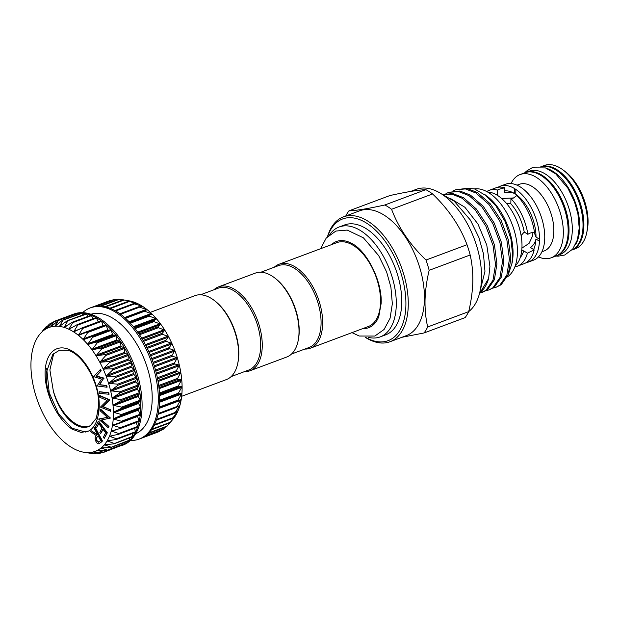 <?xml version="1.0" encoding="UTF-8"?>
<svg xmlns="http://www.w3.org/2000/svg" width="619" height="619" viewBox="0 0 619 619"><rect width="100%" height="100%" fill="white"/><g stroke="black" fill="none" stroke-linecap="round" stroke-linejoin="round"><path stroke-width="0.93" d="M260.924 272.213L278.535 265.628A43.678 24.087 69.5 0 1 294.822 268.561A43.678 24.087 69.5 0 1 320.023 311.256A43.678 24.087 69.5 0 1 309.121 347.46L291.503 354.045M274.271 267.23A44.8 24.698 69.5 0 1 279.022 264.259A44.8 24.698 69.5 0 1 295.72 267.253A44.8 24.698 69.5 0 1 321.571 311.048A44.8 24.698 69.5 0 1 310.39 348.188A44.8 24.698 69.5 0 1 304.858 349.062M279.022 264.259L336.906 242.617A44.8 24.698 69.5 0 1 353.611 245.619A44.8 24.698 69.5 0 1 379.462 289.413A44.8 24.698 69.5 0 1 368.274 326.546L310.39 348.188M362.858 328.573A46.015 25.371 -110.5 0 0 378.774 316.626L381.142 303.472C382.441 281.204 366.541 250.215 351.344 243.228A46.015 25.371 -110.5 0 0 331.49 244.644M329.811 234.477A58.658 32.343 69.5 0 1 339.15 226.987A58.658 32.343 69.5 0 1 361.024 230.91A58.658 32.343 69.5 0 1 394.868 288.253A58.658 32.343 69.5 0 1 380.228 336.883A58.658 32.343 69.5 0 1 368.259 337.355M339.15 226.987L344.621 224.937A58.658 32.343 69.5 0 1 366.494 228.868A58.658 32.343 69.5 0 1 400.338 286.21A58.658 32.343 69.5 0 1 385.699 334.833L380.228 336.883M540.743 166.828A44.436 24.505 69.5 0 1 569.673 182.102A44.436 24.505 69.5 0 1 583.887 226.167A44.436 24.505 69.5 0 1 571.855 250.076L575.453 248.73A44.436 24.505 -110.5 0 0 586.742 232.674A44.436 24.505 -110.5 0 0 587.609 224.782A44.436 24.505 -110.5 0 0 563.391 170.194A44.436 24.505 -110.5 0 0 544.341 165.482L540.735 166.828M563.391 170.194L565.364 171.703A41.635 22.957 69.5 0 1 588.05 222.848A41.635 22.957 69.5 0 1 587.238 230.245L586.742 232.674M546.948 168.469A44.436 24.505 69.5 0 1 579.732 227.722A44.436 24.505 69.5 0 1 575.461 244.768M540.844 166.836A44.436 24.505 69.5 0 1 569.302 183.139A44.436 24.505 69.5 0 1 583.013 226.5A44.436 24.505 69.5 0 1 571.925 249.999M525.307 172.6A44.436 24.505 69.5 0 1 525.748 172.43A44.436 24.505 69.5 0 1 554.732 187.58A44.436 24.505 69.5 0 1 569.008 231.73A44.436 24.505 69.5 0 1 556.86 255.678A44.436 24.505 69.5 0 1 556.419 255.833M525.748 172.43L529.028 171.208A44.436 24.505 69.5 0 1 558.021 186.35A44.436 24.505 69.5 0 1 572.289 230.508A44.436 24.505 69.5 0 1 560.141 254.455L556.86 255.678M511.054 183.557A44.436 24.505 69.5 0 1 520.053 174.558A44.436 24.505 69.5 0 1 549.045 189.708A44.436 24.505 69.5 0 1 563.321 233.858A44.436 24.505 69.5 0 1 551.165 257.806A44.436 24.505 69.5 0 1 538.476 256.916M520.053 174.558L524.866 172.755A44.436 24.505 69.5 0 1 553.858 187.905A44.436 24.505 69.5 0 1 568.134 232.055A44.436 24.505 69.5 0 1 555.986 256.003L551.165 257.806M410.676 191.433L416.347 189.313A66.922 36.9 69.5 0 1 460.002 212.131A66.922 36.9 69.5 0 1 481.505 278.62A66.922 36.9 69.5 0 1 468.691 311.612C471.113 301.476 472.49 291.611 472.8 282.055C472.978 272.461 472.104 263.439 470.169 254.989A74.675 41.171 -110.5 0 0 467.012 244.714C460.049 226.214 448.574 209.292 432.58 193.948A74.675 41.171 -110.5 0 0 425.857 189.654C418.398 189.94 406.42 191.905 389.939 195.542L348.923 210.87C356.382 210.576 368.359 208.618 384.84 204.982A74.675 41.171 69.5 0 1 391.572 209.276C398.535 227.769 410.018 244.691 426.004 260.042A74.675 41.171 69.5 0 1 429.153 270.317C426.731 280.399 425.361 290.257 425.036 299.906C424.851 309.415 425.725 318.437 427.667 326.964A74.675 41.171 69.5 0 1 424.092 332.945L465.109 317.617A74.675 41.171 -110.5 0 0 468.684 311.636L427.667 326.964M390.024 341.734L406.211 335.684A66.643 36.745 -110.5 0 0 424.433 299.774A66.643 36.745 -110.5 0 0 403.031 233.556A66.643 36.745 -110.5 0 0 359.554 210.839L343.359 216.89A66.643 36.745 69.5 0 1 386.836 239.607A66.643 36.745 69.5 0 1 408.246 305.825A66.643 36.745 69.5 0 1 390.024 341.734A66.643 36.745 69.5 0 1 365.164 337.27M345.773 215.992A74.675 41.171 69.5 0 1 348.923 210.87M365.535 337.301A64.964 35.817 -110.5 0 0 405.886 305.647A64.964 35.817 -110.5 0 0 373.822 228.612A64.964 35.817 -110.5 0 0 327.784 236.303M327.528 236.566A66.643 36.745 69.5 0 1 343.359 216.89M480.143 292.648L488.615 278.457L489.923 266.379L486.766 245.016L477.899 223.939L464.9 207.264L450.315 198.389M452.922 191.039L455.607 189.762L465.418 188.927L475.98 193.035L488.909 204.394L499.757 220.991L506.93 240.257L509.414 259.253L506.884 275.053L499.796 285.227L496.02 287.293L493.142 288.052M496.02 287.293L501.197 284.701L508.284 274.526L510.814 258.727L508.331 239.739L501.158 220.465L490.31 203.875L477.381 192.509L466.811 188.4L455.607 189.762M442.887 194.567L452.195 194.242L462.091 198.227L475.021 209.593L485.861 226.183L493.041 245.449L495.517 264.445L492.987 280.245L485.9 290.419L479.887 293.127M482.124 292.485L487.3 289.893L494.388 279.718L496.918 263.926L494.442 244.931L487.261 225.656L476.421 209.067L463.484 197.709L452.922 193.592L442.825 194.544M445.982 193.639L448.667 192.362L458.47 191.519L469.032 195.635L481.969 206.994L492.809 223.583L499.99 242.857L502.466 261.852L499.935 277.645L492.848 287.82L489.072 289.893L486.194 290.651M489.072 289.893L494.248 287.301L501.336 277.126L503.866 261.326L501.382 242.331L494.21 223.064L483.362 206.467L470.432 195.109L459.863 191L448.659 192.362M488.615 278.457A52.754 29.085 69.5 0 1 480.305 292.315M464.567 188.153L474.44 188.88L487.254 196.339A47.323 26.091 69.5 0 1 513.043 254.471A47.323 26.091 69.5 0 1 512.122 262.874L508.748 273.18M484.886 194.521L496.028 206.042L505.112 221.548L510.938 238.957L512.718 255.879L511.789 264.483M474.487 188.896A47.323 26.091 69.5 0 1 517.414 252.831A47.323 26.091 69.5 0 1 507.271 276.933M513.708 197.941L501.653 198.506M496.941 195.062A34.857 19.22 69.5 0 1 497.32 195.124L497.452 190.041L499.448 189.151L504.709 187.774L504.578 192.811C508.346 192.06 511.604 192.261 514.35 193.414L514.482 188.54L515.875 189.429L515.751 194.304L516.834 195.534L513.414 198.057L510.954 198.653A40.459 22.307 69.5 0 1 527.868 234.338C530.065 232.767 532.301 232.303 534.592 232.961A40.459 22.307 69.5 0 0 516.842 195.511M515.875 189.429A40.459 22.307 69.5 0 1 539.505 239.282L539.451 241.224L535.953 238.996C535.342 242.339 533.532 245.201 530.529 247.577L534.151 249.883L527.38 253.179L523.728 250.85L521.701 250.78M521.933 248.08L529.075 243.391L532.626 235.839L532.069 232.69M487.61 192.022A40.459 22.307 69.5 0 1 521.979 246.803A40.459 22.307 69.5 0 1 515.225 265.907M521.113 235.615L524.223 232.017L527.868 234.338M510.954 198.653L510.822 203.744A34.857 19.22 69.5 0 1 524.223 232.017M510.822 203.744L506.675 203.651M497.978 187.286A40.459 22.307 69.5 0 1 500.09 186.265L505.344 184.3A40.459 22.307 69.5 0 1 531.736 198.095A40.459 22.307 69.5 0 1 544.735 238.292A40.459 22.307 69.5 0 1 533.671 260.096L528.425 262.061A40.459 22.307 69.5 0 1 526.158 262.673M500.09 186.265A40.459 22.307 69.5 0 1 514.482 188.54M517.027 185.166L519.225 184.346A35.562 19.607 69.5 0 1 542.422 196.463A35.562 19.607 69.5 0 1 553.85 231.8A35.562 19.607 69.5 0 1 544.124 250.966L541.927 251.786M231.111 376.615L248.73 370.038A43.678 24.087 -110.5 0 0 259.632 333.827A43.678 24.087 -110.5 0 0 234.431 291.131A43.678 24.087 -110.5 0 0 218.143 288.206L200.533 294.783M150.285 312.371L194.993 295.658A44.8 24.698 69.5 0 1 211.698 298.66A44.8 24.698 69.5 0 1 214.205 300.416L214.986 301.02A43.678 24.087 69.5 0 1 237.944 362.432L237.742 363.399A44.8 24.698 69.5 0 1 226.368 379.586L181.653 396.299M244.459 371.632A44.8 24.698 -110.5 0 0 249.999 370.758A44.8 24.698 -110.5 0 0 261.179 333.618A44.8 24.698 -110.5 0 0 235.328 289.831A44.8 24.698 -110.5 0 0 218.631 286.829A44.8 24.698 -110.5 0 0 213.88 289.8M249.999 370.758L286.759 357.016A44.8 24.698 -110.5 0 0 298.134 340.829A44.8 24.698 -110.5 0 0 274.596 277.846A44.8 24.698 -110.5 0 0 272.089 276.089A44.8 24.698 -110.5 0 0 255.384 273.087L218.631 286.829M298.134 340.829L298.335 339.862A43.678 24.087 -110.5 0 0 275.378 278.449L274.596 277.846M177.483 400.95L181.932 393.297L177.963 394.009L182.102 386.612A66.086 36.436 69.5 0 1 181.932 393.297A66.086 36.436 69.5 0 1 181.197 399.58L177.707 401.042M181.197 399.58A66.086 36.436 69.5 0 1 179.92 405.383L176.407 407.356L181.011 399.448M179.92 405.383A66.086 36.436 69.5 0 1 178.117 410.614L174.775 413.206L179.773 405.298M178.117 410.614A66.086 36.436 69.5 0 1 175.811 415.217L172.585 418.413L177.993 410.59M175.811 415.217A66.086 36.436 69.5 0 1 173.405 418.668L169.885 422.924L175.711 415.256M166.813 426.468L169.846 422.955M163.184 429.323L165.366 427.164M91.148 307.573A70.001 38.595 69.5 0 1 91.426 307.465A70.001 38.595 69.5 0 1 95.488 306.39A70.001 38.595 69.5 0 1 100.108 306.103A70.001 38.595 69.5 0 1 104.944 306.722A70.001 38.595 69.5 0 1 109.927 308.239A70.001 38.595 69.5 0 1 114.987 310.637A70.001 38.595 69.5 0 1 120.063 313.872A70.001 38.595 69.5 0 1 125.084 317.911A70.001 38.595 69.5 0 1 129.982 322.7A70.001 38.595 69.5 0 1 134.687 328.163A70.001 38.595 69.5 0 1 139.143 334.237A70.001 38.595 69.5 0 1 143.275 340.829A70.001 38.595 69.5 0 1 147.051 347.863A70.001 38.595 69.5 0 1 150.394 355.236A70.001 38.595 69.5 0 1 153.28 362.842A70.001 38.595 69.5 0 1 155.655 370.595A70.001 38.595 69.5 0 1 157.497 378.379A70.001 38.595 69.5 0 1 158.774 386.094A70.001 38.595 69.5 0 1 159.47 393.622A70.001 38.595 69.5 0 1 159.586 400.88A70.001 38.595 69.5 0 1 159.106 407.759A70.001 38.595 69.5 0 1 158.038 414.173A70.001 38.595 69.5 0 1 156.406 420.022A70.001 38.595 69.5 0 1 154.224 425.245A70.001 38.595 69.5 0 1 151.523 429.756A70.001 38.595 69.5 0 1 148.343 433.501A70.001 38.595 69.5 0 1 144.73 436.426A70.001 38.595 69.5 0 1 140.722 438.5L140.722 438.5A70.001 38.595 69.5 0 1 140.443 438.608L139.128 439.095A70.001 38.595 69.5 0 1 130.408 440.457M140.722 438.5L159.098 431.629L160.174 430.662M110.7 300.695L109.78 300.896M116.929 299.797L114.089 299.65M123.073 299.906L118.67 299.31M123.382 299.867L129.386 300.896A66.086 36.436 69.5 0 1 132.845 301.724L123.475 299.867M128.365 301.391L132.845 301.724A66.086 36.436 69.5 0 1 137.588 303.573L128.427 301.321M133.425 303.797L137.588 303.573A66.086 36.436 69.5 0 1 142.385 306.235L133.472 303.65M138.501 307.039L142.385 306.235A66.086 36.436 69.5 0 1 147.16 309.678L138.524 306.823M143.523 311.086L147.16 309.678A66.086 36.436 69.5 0 1 151.848 313.848L143.538 310.792M148.413 315.876L151.848 313.848A66.086 36.436 69.5 0 1 156.39 318.692L148.413 315.876M153.117 321.354L156.39 318.692A66.086 36.436 69.5 0 1 160.716 324.147L153.117 321.354M157.566 327.428L160.716 324.147A66.086 36.436 69.5 0 1 164.778 330.136L157.566 327.428M161.706 334.028L164.778 330.136A66.086 36.436 69.5 0 1 168.523 336.581L161.706 334.028M165.466 341.061L168.523 336.581A66.086 36.436 69.5 0 1 171.881 343.39L165.466 341.061M168.817 348.435L171.881 343.39A66.086 36.436 69.5 0 1 174.829 350.478L168.817 348.435M171.687 356.049L174.829 350.478A66.086 36.436 69.5 0 1 177.32 357.743L171.687 356.049M174.063 363.802L177.32 357.743A66.086 36.436 69.5 0 1 179.309 365.086L174.063 363.802M175.897 371.586L179.309 365.086A66.086 36.436 69.5 0 1 180.787 372.414L175.897 371.586M177.173 379.292L180.787 372.414A66.086 36.436 69.5 0 1 181.723 379.617L177.173 379.292M42.641 330.871L46.239 326.639L43.237 330.825A66.086 36.436 -110.5 0 0 40.018 333.981L40.018 333.981A66.086 36.436 -110.5 0 0 39.647 334.438A66.086 36.436 -110.5 0 0 37.241 337.889A66.086 36.436 -110.5 0 0 34.935 342.485A66.086 36.436 -110.5 0 0 33.132 347.723A66.086 36.436 -110.5 0 0 31.855 353.519A66.086 36.436 -110.5 0 0 31.128 359.801A66.086 36.436 -110.5 0 0 30.95 366.487A66.086 36.436 -110.5 0 0 31.329 373.481A66.086 36.436 -110.5 0 0 32.265 380.693A66.086 36.436 -110.5 0 0 33.743 388.02A66.086 36.436 -110.5 0 0 35.74 395.363A66.086 36.436 -110.5 0 0 38.223 402.629A66.086 36.436 -110.5 0 0 41.171 409.708A66.086 36.436 -110.5 0 0 44.537 416.525A66.086 36.436 -110.5 0 0 48.274 422.963A66.086 36.436 -110.5 0 0 52.336 428.952A66.086 36.436 -110.5 0 0 56.669 434.406A66.086 36.436 -110.5 0 0 61.204 439.258A66.086 36.436 -110.5 0 0 65.893 443.428A66.086 36.436 -110.5 0 0 70.667 446.864A66.086 36.436 -110.5 0 0 75.464 449.533A66.086 36.436 -110.5 0 0 80.215 451.383A66.086 36.436 -110.5 0 0 83.666 452.21A66.086 36.436 -110.5 0 0 84.849 452.388A66.086 36.436 -110.5 0 0 89.322 452.551L89.322 452.551A66.086 36.436 -110.5 0 0 93.562 451.855A66.086 36.436 -110.5 0 0 97.508 450.315A66.086 36.436 -110.5 0 0 101.114 447.955A66.086 36.436 -110.5 0 0 104.325 444.798L104.325 444.798A66.086 36.436 -110.5 0 0 107.102 440.898A66.086 36.436 -110.5 0 0 109.416 436.294L109.416 436.294A66.086 36.436 -110.5 0 0 111.219 431.056A66.086 36.436 -110.5 0 0 112.496 425.261A66.086 36.436 -110.5 0 0 113.223 418.978A66.086 36.436 -110.5 0 0 113.378 415.682A66.086 36.436 -110.5 0 0 113.401 412.293A66.086 36.436 -110.5 0 0 113.014 405.298A66.086 36.436 -110.5 0 0 112.078 398.094A66.086 36.436 -110.5 0 0 110.608 390.767A66.086 36.436 -110.5 0 0 108.611 383.416A66.086 36.436 -110.5 0 0 106.128 376.159A66.086 36.436 -110.5 0 0 103.18 369.071A66.086 36.436 -110.5 0 0 99.814 362.262A66.086 36.436 -110.5 0 0 96.077 355.817A66.086 36.436 -110.5 0 0 92.014 349.828L101.129 348.017L101.709 348.876L96.053 355.786L105.276 354.555L105.803 355.476L99.814 362.262L109.052 361.535L109.532 362.51L103.164 369.032L112.418 368.862L112.844 369.868L106.112 376.12L115.327 376.429L115.676 377.466L108.611 383.416L117.726 384.151L118.012 385.196L110.608 390.767L119.599 391.904L119.807 392.949L112.078 398.094L120.906 399.595L121.045 400.625L113.014 405.298L121.649 407.116L121.703 408.114L113.401 412.293L122.384 414.784L113.231 418.939L121.355 421.253L121.254 422.143L112.503 425.23L120.334 427.667L120.156 428.495L111.227 431.033L118.747 433.54L118.492 434.29L109.424 436.271L116.612 438.786L116.279 439.444L107.102 440.898L113.958 443.328L113.556 443.885L104.348 444.782L110.816 447.111L110.36 447.568L101.114 447.955L107.242 450.09L106.723 450.423L97.508 450.315L103.272 452.21L102.708 452.427L93.562 451.855L98.97 453.448L89.345 452.551L93.748 453.773L84.849 452.388L89.763 453.162M87.31 331.807L105.934 324.843L108.062 330.182L111.165 329.734L112.604 335.026L115.869 335.196L116.937 340.473L120.326 341.262L120.999 346.462L124.458 347.863L124.736 352.9L128.234 354.896L128.11 359.709L131.576 362.262L131.058 366.796L134.462 369.876L133.542 374.062L136.838 377.629L135.538 381.405L138.679 385.413L137.016 388.732L139.956 393.127L137.96 395.943L140.652 400.655L138.339 402.938L140.768 407.913L138.169 409.623L140.289 414.792A70.001 38.595 -110.5 0 0 140.768 407.913A70.001 38.595 -110.5 0 0 140.652 400.655A70.001 38.595 -110.5 0 0 139.956 393.127A70.001 38.595 -110.5 0 0 138.679 385.413A70.001 38.595 -110.5 0 0 136.838 377.629A70.001 38.595 -110.5 0 0 134.462 369.876A70.001 38.595 -110.5 0 0 131.576 362.262A70.001 38.595 -110.5 0 0 128.234 354.896A70.001 38.595 -110.5 0 0 124.458 347.863A70.001 38.595 -110.5 0 0 120.326 341.262A70.001 38.595 -110.5 0 0 115.869 335.196A70.001 38.595 -110.5 0 0 111.165 329.734A70.001 38.595 -110.5 0 0 106.267 324.944A70.001 38.595 -110.5 0 0 101.245 320.905A70.001 38.595 -110.5 0 0 96.169 317.671A70.001 38.595 -110.5 0 0 91.109 315.272A70.001 38.595 -110.5 0 0 86.126 313.756A70.001 38.595 -110.5 0 0 81.29 313.137A70.001 38.595 -110.5 0 0 76.671 313.423A70.001 38.595 -110.5 0 0 72.609 314.498A70.001 38.595 -110.5 0 0 72.33 314.607L72.818 314.854M137.426 416.1L139.221 421.206A70.001 38.595 -110.5 0 0 140.289 414.792L121.448 422.073M93.562 451.855L94.181 451.847M87.078 331.892L87.751 332.488L83.139 339.529A66.086 36.436 -110.5 0 0 78.451 335.359A66.086 36.436 -110.5 0 0 73.676 331.916L73.676 331.916A66.086 36.436 -110.5 0 0 68.887 329.254A66.086 36.436 -110.5 0 0 64.136 327.405A66.086 36.436 -110.5 0 0 59.494 326.391A66.086 36.436 -110.5 0 0 55.029 326.228L55.029 326.228A66.086 36.436 -110.5 0 0 50.789 326.925A66.086 36.436 -110.5 0 0 46.843 328.465A66.086 36.436 -110.5 0 0 43.237 330.825L49.358 324.116L46.843 328.465L53.327 321.996L53.884 321.772L50.766 326.933L58.232 320.657L55.006 326.228L62.217 320.41L62.852 320.433L59.47 326.383L67.022 320.967L67.68 321.114L64.113 327.397L71.974 322.422L72.647 322.685L68.887 329.254L77.011 324.751L77.7 325.13L73.653 331.9L82.072 327.923L82.753 328.41L78.451 335.359L105.934 324.843M50.789 326.925L51.385 326.484M55.029 326.228L55.656 325.842M59.494 326.391L60.151 326.058M64.136 327.405L64.817 327.134M68.887 329.254L69.591 329.045M73.676 331.916L74.404 331.776M78.451 335.359L79.193 335.281M83.139 339.529L91.968 336.612L92.618 337.301L87.658 344.342L96.672 342.005L97.291 342.787L91.991 349.797A66.086 36.436 -110.5 0 0 87.681 344.373L87.681 344.373A66.086 36.436 -110.5 0 0 83.139 339.529M177.862 386.829L181.723 379.617A66.086 36.436 69.5 0 1 182.102 386.612L177.862 386.829M72.609 314.498L73.924 314.011A70.001 38.595 69.5 0 1 119.591 337.873A70.001 38.595 69.5 0 1 142.076 407.426A70.001 38.595 69.5 0 1 122.941 445.146L121.626 445.641A70.001 38.595 -110.5 0 0 121.904 445.533A70.001 38.595 -110.5 0 0 125.912 443.459A70.001 38.595 -110.5 0 0 129.526 440.535A70.001 38.595 -110.5 0 0 132.706 436.79A70.001 38.595 -110.5 0 0 135.406 432.279A70.001 38.595 -110.5 0 0 137.588 427.056A70.001 38.595 -110.5 0 0 139.221 421.206L120.581 428.34M90.947 314.251A63.842 35.198 69.5 0 1 132.157 336.991A63.842 35.198 69.5 0 1 152.181 399.758A63.842 35.198 69.5 0 1 135.631 433.803M82.644 312.649A70.001 38.595 69.5 0 1 90.119 307.953A70.001 38.595 69.5 0 1 135.785 331.823A70.001 38.595 69.5 0 1 158.271 401.375A70.001 38.595 69.5 0 1 139.128 439.095M89.314 426.298A40.599 22.385 69.5 0 1 53.335 390.984C58.387 410.9 72.477 427.18 83.859 427.404L90.242 425.802L96.371 418.196L98.638 405.669C98.568 402.768 98.785 403.573 98.831 406.304L98.019 416.007C96.549 423.117 93.577 428.085 89.105 430.901L81.097 432.464L72.059 429.106L69.854 427.551C63.765 422.731 58.519 416.007 54.108 407.379C48.383 395.642 45.775 384.043 46.278 372.576L52.816 354.362L59.393 350.292L67.37 350.292C81.615 352.675 99.295 381.791 98.638 404.199M98.638 405.669C98.568 402.768 98.785 403.573 98.831 406.304M53.776 353.418L49.884 369.945L53.335 390.984M100.696 433.594L99.852 432.449L102.027 427.984L98.63 423.419L96.456 427.891L95.605 426.746L98.243 421.322L98.676 421.16L107.327 432.789L104.232 438.414L103.381 437.262L105.57 432.758L102.87 429.122L100.696 433.594L103.087 429.416M98.847 423.713L96.456 427.891M98.823 418.955L107.458 417.376L100.232 410.861L100.889 409.422L110.445 418.049L101.23 420.046L108.542 426.646L108.983 426.483L108.333 427.861L98.777 419.233L107.381 417.307M101.748 419.953L108.983 426.483M100.077 395.626L109.834 399.889L103.071 406.528L110.538 409.793L110.639 411.217L100.44 407.116L107.118 400.501L99.744 397.274L99.636 395.789L100.077 395.626M99.481 391.719L108.774 392.74L109.091 394.241L99.357 393.382L99.048 391.889L99.481 391.719M100.634 369.357L101.191 370.866L96.456 375.981L103.86 378.062L99.674 384.654L106.646 385.56L107.203 387.053L106.762 387.215L97.098 385.977L101.508 379.099L93.624 376.631L100.634 369.357M94.831 427.582L95.272 427.42L102.475 441.03L99.125 443.699C98.019 444.024 96.974 443.297 95.976 441.533C94.784 438.755 94.9 436.805 96.324 435.683L90.591 431.629L91.411 430.839L97.144 434.902L97.523 434.546L94.165 428.216L94.831 427.582L102.042 441.192L99.125 443.699M91.411 430.839L97.431 434.631M170.016 422.785L151.485 429.818M140.103 415.101L121.254 422.143M113.099 424.827L112.503 425.23M139.151 420.634L120.334 427.667L120.156 428.495M111.853 430.685L111.227 431.033M136.265 422.491L137.565 426.506L118.747 433.54L118.492 434.29M110.081 435.977L109.424 436.271M134.563 428.317L135.429 431.753L116.612 438.786L116.279 439.444M107.799 440.643L107.126 440.875M132.273 433.532L132.775 436.294L113.556 443.885M105.037 444.604L104.348 444.782M129.417 438.066L129.634 440.078L110.36 447.568M101.841 447.823L101.137 447.939M126.021 441.865L126.059 443.057L106.723 450.423M98.243 450.253L97.531 450.307M122.105 444.891L102.708 452.427M101.849 452.373L98.367 453.549M95.79 453.27L93.748 453.773M39.647 334.438L40.003 333.997M45.783 327.087L47.47 326.182M49.358 324.116L52.538 322.785M47.284 328.085L46.82 328.472M53.327 321.996L72.709 314.738M57.629 320.75L77.05 313.624L77.739 314.444M62.217 320.41L81.669 313.4L82.784 314.963M67.022 320.967L86.498 314.081L87.906 316.394M71.974 322.422L72.647 322.685L91.473 315.651L93.051 318.715M77.011 324.751L77.7 325.13L96.518 318.096L98.173 321.888M82.072 327.923L82.753 328.41L101.57 321.377L103.234 325.849M82.528 327.753L100.959 320.843L101.57 321.377M77.646 324.511L95.937 317.64L96.518 318.096M90.792 315.388L91.473 315.651M85.84 313.934L86.498 314.081M81.035 313.376L81.669 313.4M76.447 313.717L77.05 313.624M122.09 445.177L103.52 452.404M126.059 443.057L107.482 450.353M129.634 440.078L129.178 440.535M132.775 436.294L132.373 436.852M135.429 431.753L135.097 432.41M137.565 426.506L137.426 427.242L119.103 434.058M100.193 369.528L100.75 371.029L96.022 376.143L103.535 378.519L99.241 384.817L106.646 385.56M106.205 385.722L106.762 387.215M99.241 384.817L99.674 384.654M103.535 378.519L103.969 378.356M103.427 378.224L103.86 378.062M96.022 376.143L96.456 375.981M100.75 371.029L101.191 370.866M99.048 391.889L108.774 392.74M108.34 392.903L108.65 394.404M99.636 395.789L109.401 400.052L102.63 406.691L110.538 409.793M110.105 409.956L110.205 411.38M102.63 406.691L103.071 406.528M109.424 400.369L109.857 400.207M109.401 400.052L109.834 399.889M108.542 426.646L108.333 427.861M100.456 409.585L110.012 418.212L110.445 418.049M98.243 421.322L106.886 432.952L107.327 432.789M106.886 432.952L104.232 438.414M100.673 440.488L98.22 435.869L97.075 436.937C96.022 437.625 95.891 438.941 96.665 440.875L98.614 442.245L100.673 440.488M102.042 441.192L102.475 441.03M98.305 436.031L97.508 436.774C96.463 437.463 96.324 438.778 97.106 440.713L98.839 442.128M97.075 436.937L97.508 436.774M96.665 440.875L97.106 440.713M214.205 300.416A44.8 24.698 69.5 0 1 237.742 363.399M504.624 190.892A34.857 19.22 69.5 0 1 514.35 193.414M515.751 194.304A34.857 19.22 69.5 0 1 536.008 237.054L539.505 239.282M535.953 238.996A34.857 19.22 69.5 0 1 533.617 249.55M534.151 249.883A40.459 22.307 69.5 0 1 524.045 263.694L517.484 266.155A40.459 22.307 69.5 0 1 514.892 266.812M527.38 253.179A40.459 22.307 69.5 0 1 517.484 266.155M486.766 191.55A40.459 22.307 69.5 0 1 489.149 190.35A40.459 22.307 69.5 0 1 497.452 190.041M539.451 241.224A40.459 22.307 69.5 0 1 528.425 262.061M534.313 232.876L536.008 237.054M489.149 190.35L495.718 187.897A40.459 22.307 69.5 0 1 504.709 187.774M523.728 250.85A34.857 19.22 69.5 0 1 520.269 257.489M429.153 270.317L470.169 254.989M467.012 244.714L426.004 260.042M391.572 209.276L432.58 193.948M425.857 189.654L384.84 204.982M424.092 332.945L401.932 337.285M159.176 407.116L177.808 400.153M158.178 413.523L176.794 406.567M156.622 419.388L175.2 412.44M154.533 424.611L173.065 417.686M151.965 429.122L170.411 422.228M148.986 432.851L167.269 426.011M145.813 435.668L163.695 428.99M143.523 437.169L159.725 431.11M114.902 310.591L133.294 303.712M119.924 313.771L138.37 306.877M124.906 317.756L143.446 310.823M129.773 322.476L148.421 315.512M134.462 327.884L153.125 320.905M138.911 333.896L157.582 326.917M143.051 340.442L161.729 333.455M146.827 347.421L165.513 340.435M150.193 354.741L168.879 347.762M153.094 362.316L171.78 355.329M155.501 370.03L174.187 363.051M157.373 377.783L176.051 370.804M158.696 385.475L177.367 378.495M138.277 410.196L113.734 419.373M137.511 416.479L112.96 425.648M117.927 429.083L111.644 431.435M113.316 435.335L109.795 436.65M109.71 440.372L107.451 441.215M106.159 444.519L104.626 445.084M102.421 447.808L101.377 448.202M98.429 450.261L97.732 450.516M108.441 330.337L83.89 339.514M112.983 335.243L88.432 344.419M117.308 340.752L92.757 349.928M121.37 346.795L96.819 355.971M125.1 353.294L100.549 362.471M128.442 360.15L103.899 369.326M131.375 367.276L106.824 376.453M133.836 374.572L109.284 383.749M135.801 381.946L111.25 391.123M137.248 389.289L112.697 398.466M138.145 396.516L113.594 405.693M159.439 392.995L178.102 386.016M159.601 400.238L178.249 393.266M138.494 403.518L113.942 412.695M54.108 407.379A43.4 23.932 69.5 0 1 45.11 372.127A43.4 23.932 69.5 0 1 73.166 351.646A43.4 23.932 69.5 0 1 99.233 406.66A43.4 23.932 69.5 0 1 98.019 416.007M83.859 427.404A40.599 22.385 -110.5 0 0 88.579 426.607A40.599 22.385 -110.5 0 0 89.252 426.329M46.696 368.529L49.234 392.771L58.55 413.794L71.858 428.155L85.437 432.054L89.105 430.901M140.59 408.285L121.773 415.318M140.614 407.333L121.796 414.366M138.478 402.59L113.927 411.759M140.521 401.081L121.703 408.114M140.467 400.083L121.649 407.116M159.578 401.189L178.226 394.218M159.493 393.986L178.156 387.014M159.524 394.721L181.847 386.38M159.563 395.642L181.862 387.308M139.863 393.591L121.045 400.625M139.732 392.562L120.906 399.595M138.06 395.549L113.509 404.725M138.625 385.916L119.807 392.949M138.416 384.871L119.599 391.904M137.085 388.306L112.534 397.483M136.83 378.163L118.012 385.196M136.544 377.118L117.726 384.151M135.569 380.948L111.018 390.125M134.501 370.433L115.676 377.466M134.145 369.396L115.327 376.429M133.534 373.582L108.983 382.759M131.661 362.835L112.844 369.868M131.236 361.829L112.418 368.862M131.004 366.301L106.453 375.478M128.35 355.476L109.532 362.51M127.87 354.501L109.052 361.535M128.017 359.206L103.466 368.382M124.628 348.443L105.803 355.476M124.094 347.522L105.276 354.555M124.612 352.389L100.061 361.566M120.527 341.843L101.709 348.876M119.947 340.984L101.129 348.017M120.837 345.951L96.285 355.128M116.109 335.753L97.291 342.787M115.49 334.972L96.672 342.005M116.743 339.978L92.192 349.155M111.435 330.267L92.618 337.301M110.786 329.579L91.968 336.612M112.379 334.539L87.828 343.715M106.569 325.455L87.751 332.488M107.807 329.726L83.263 338.895M103.094 325.586L78.543 334.763M79.495 329.215L73.754 331.358M72.245 327.505L68.941 328.743M66.318 326.143L64.183 326.94M60.987 325.439L59.532 325.981M56.058 325.509L55.06 325.88M51.485 326.391L50.828 326.631M140.173 414.219L121.355 421.253M138.339 409.321L113.788 418.49M159.083 388.693L181.514 380.306M158.975 387.734L181.429 379.339M158.828 386.504L177.498 379.524M158.085 381.505L180.616 373.087M157.907 380.523L180.454 372.096M157.59 378.828L176.26 371.849M156.576 374.186L179.17 365.736M156.328 373.187L178.937 364.738M155.787 371.075L174.465 364.096M154.564 366.827L177.204 358.362M154.263 365.829L176.902 357.372M153.45 363.353L172.136 356.366M152.096 359.531L174.744 351.066M151.725 358.556L174.372 350.091M150.61 355.755L169.297 348.768M149.179 352.397L171.811 343.94M148.753 351.453L171.386 342.996M147.307 348.389L165.993 341.409M145.867 345.534L168.461 337.084M145.388 344.628L167.981 336.179M143.585 341.355L162.263 334.376M142.2 339.011L164.739 330.592M141.681 338.16L164.205 329.741M139.492 334.747L158.162 327.776M138.246 332.929L160.677 324.542M137.689 332.148L160.112 323.768M135.081 328.658L153.744 321.687M134.052 327.366L156.352 319.033M133.472 326.662L155.748 318.336M130.423 323.172L149.071 316.201M129.696 322.391L151.802 314.127M129.092 321.764L151.175 313.516M125.572 318.352L144.204 311.388M124.651 317.532L146.463 309.376M120.597 314.266L139.205 307.31M139.817 306.668L141.674 305.972M115.583 310.97L134.153 304.03M136.079 303.65L136.861 303.356M110.584 308.51L129.108 301.585M105.71 306.9L124.133 300.014M101.059 306.157L119.305 299.333M96.912 306.204L114.693 299.557M94.645 306.544L110.344 300.672M176.833 411.589L177.715 411.264M156.367 420.131L174.767 413.252M177.467 406.83L179.564 406.049M158 414.351L176.461 407.449M159.021 408.432L180.88 400.269M177.668 401.058L159.075 408.014L177.63 401.073M159.54 402.257L181.646 393.994M159.57 401.383L181.707 393.111M100.719 442.453L101.152 442.283M351.987 332.643L359.283 336.032L374.835 336.055L384.082 329.478L390.086 318.205L392.338 303.767L390.914 287.278L386.651 272.051L378.689 255.639L363.415 237.835L347.22 230.09L335.862 231.049L326.228 238.036L320.611 248.706M555.87 256.049L558.152 256.189L564.706 255.02L572.66 249.14L577.419 239.855L579.214 228.109L577.906 213.764L574.502 201.809L567.902 188.207L555.669 173.792L545.532 167.935L531.976 167.826L526.498 171.099L524.757 172.802M479.323 294.164L484.963 271.292L483.447 253.759L478.92 237.58L470.455 220.132L454.207 201.198L441.966 194.234M91.705 307.364L109.532 300.702M95.473 306.39L113.842 299.526M100.061 306.103L118.43 299.232M104.874 306.707L123.258 299.836M109.826 308.2L128.241 301.321M114.863 310.568L133.317 303.666M119.908 313.763L138.424 306.846M124.899 317.748L143.484 310.808M90.242 425.802L88.579 426.607M71.146 428.495L72.059 429.099M90.119 307.953L91.426 307.465M83.666 452.21L87.31 452.853M100.959 320.843L82.312 327.815M95.937 317.64L77.367 324.58M90.923 315.264L72.423 322.182M85.995 313.763L67.541 320.657M81.205 313.152L62.798 320.031M76.632 313.431L58.248 320.302M72.338 314.607L53.954 321.47M52.878 322.445L49.977 323.528M47.686 325.942L46.371 326.43M96.123 453.301L94.622 453.866M102.352 452.404L99.218 453.58M129.448 440.589L111.033 447.467M132.598 436.875L114.144 443.777M135.267 432.41L116.759 439.328M137.426 427.242L118.856 434.19M139.043 421.446L120.388 428.425M144.707 436.441L163.076 429.578M148.312 433.532L166.681 426.669M154.177 425.346L172.593 418.459M156.359 420.169L174.821 413.268M158 414.366L176.523 407.441"/></g></svg>
